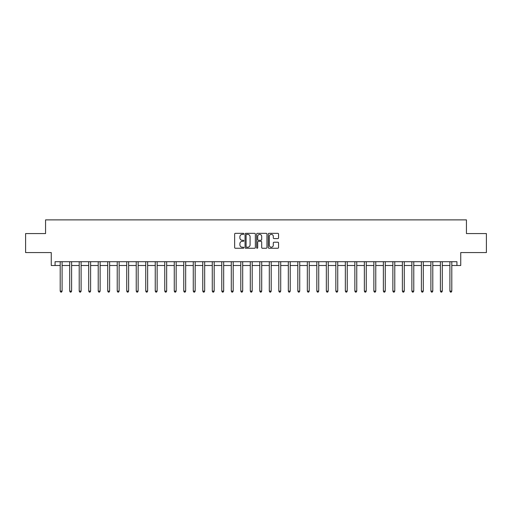 <?xml version="1.0" encoding="UTF-8"?>
<svg xmlns="http://www.w3.org/2000/svg" width="512" height="512" viewBox="0 0 512 512"><rect width="100%" height="100%" fill="white"/><g stroke="black" fill="none" stroke-linecap="round" stroke-linejoin="round"><path stroke-width="0.77" d="M243.834 233.85A0.525 0.525 0 0 0 243.309 233.331L235.379 233.331A0.749 0.749 0 0 0 234.637 234.074L234.637 247.507A0.749 0.749 0 0 0 235.379 248.256L243.309 248.256A0.525 0.525 0 0 0 243.834 247.731A0.525 0.525 0 0 0 243.309 247.213L242.285 247.213A2.387 2.387 0 0 1 239.898 244.826L239.898 243.706A2.387 2.387 0 0 1 242.285 241.312L243.309 241.312A0.525 0.525 0 0 0 243.834 240.794A0.525 0.525 0 0 0 243.309 240.269L242.285 240.269A2.387 2.387 0 0 1 239.898 237.882L239.898 236.762A2.387 2.387 0 0 1 242.285 234.374L243.309 234.374A0.525 0.525 0 0 0 243.834 233.85M277.811 238.592A0.749 0.749 0 0 0 278.56 237.843L278.56 234.074A0.749 0.749 0 0 0 277.811 233.331L269.005 233.331A0.749 0.749 0 0 0 268.262 234.074L268.262 247.507A0.749 0.749 0 0 0 269.005 248.256L277.811 248.256A0.749 0.749 0 0 0 278.56 247.507L278.56 242.957A0.749 0.749 0 0 0 277.811 242.208L274.042 242.208A0.749 0.749 0 0 0 273.299 242.957L273.299 245.216A1.997 1.997 0 0 1 271.302 247.213A1.997 1.997 0 0 1 269.306 245.216L269.306 236.371A1.997 1.997 0 0 1 271.302 234.374A1.997 1.997 0 0 1 273.299 236.371L273.299 237.843A0.749 0.749 0 0 0 274.042 238.592L277.811 238.592M55.066 265.504L55.066 261.702L456.934 261.702L456.934 265.504L460.736 265.504L460.736 252.576L486.4 252.576L486.4 233.568L466.438 233.568L466.438 219.878L45.562 219.878L45.562 233.568L25.6 233.568L25.6 252.576L51.264 252.576L51.264 265.504L60.198 265.504M255.347 234.074A0.749 0.749 0 0 0 254.598 233.331L245.792 233.331A0.749 0.749 0 0 0 245.05 234.074L245.05 247.507A0.749 0.749 0 0 0 245.792 248.256L254.598 248.256A0.749 0.749 0 0 0 255.347 247.507L255.347 234.074M257.402 233.331L266.208 233.331A0.749 0.749 0 0 1 266.95 234.074L266.95 247.507A0.749 0.749 0 0 1 266.208 248.256L262.438 248.256A0.749 0.749 0 0 1 261.69 247.507L261.69 242.061A0.749 0.749 0 0 0 260.947 241.312L258.445 241.312A0.749 0.749 0 0 0 257.696 242.061L257.696 247.731A0.525 0.525 0 0 1 257.178 248.256A0.525 0.525 0 0 1 256.653 247.731L256.653 234.074A0.749 0.749 0 0 1 257.402 233.331M62.099 265.504L69.702 265.504M71.603 265.504L79.206 265.504M81.107 265.504L88.71 265.504M90.611 265.504L98.221 265.504M100.122 265.504L107.725 265.504M109.626 265.504L117.229 265.504M119.13 265.504L126.733 265.504M128.634 265.504L136.237 265.504M138.138 265.504L145.741 265.504M147.642 265.504L155.245 265.504M157.146 265.504L164.755 265.504M166.656 265.504L174.259 265.504M176.16 265.504L183.763 265.504M185.664 265.504L193.267 265.504M195.168 265.504L202.771 265.504M204.672 265.504L212.275 265.504M214.176 265.504L221.779 265.504M223.68 265.504L231.29 265.504M233.19 265.504L240.794 265.504M242.694 265.504L250.298 265.504M252.198 265.504L259.802 265.504M261.702 265.504L269.306 265.504M271.206 265.504L278.81 265.504M280.71 265.504L288.32 265.504M290.221 265.504L297.824 265.504M299.725 265.504L307.328 265.504M309.229 265.504L316.832 265.504M318.733 265.504L326.336 265.504M328.237 265.504L335.84 265.504M337.741 265.504L345.344 265.504M347.245 265.504L354.854 265.504M356.755 265.504L364.358 265.504M366.259 265.504L373.862 265.504M375.763 265.504L383.366 265.504M385.267 265.504L392.87 265.504M394.771 265.504L402.374 265.504M404.275 265.504L411.878 265.504M413.779 265.504L421.389 265.504M423.29 265.504L430.893 265.504M432.794 265.504L440.397 265.504M442.298 265.504L449.901 265.504M451.802 265.504L456.934 265.504M246.611 234.374A0.525 0.525 0 0 0 246.093 234.893L246.093 246.688A0.525 0.525 0 0 0 246.611 247.213L247.699 247.213A2.387 2.387 0 0 0 250.086 244.826L250.086 236.762A2.387 2.387 0 0 0 247.699 234.374L246.611 234.374M261.69 236.41A1.997 1.997 0 0 0 259.693 234.413A1.997 1.997 0 0 0 257.696 236.41L257.696 239.526A0.749 0.749 0 0 0 258.445 240.269L260.947 240.269A0.749 0.749 0 0 0 261.69 239.526L261.69 236.41M62.195 261.702L62.157 261.798A0.762 0.762 90 0 0 62.099 262.08L62.099 291.13L60.198 291.13L60.198 262.08A0.762 0.762 90 0 0 60.141 261.798L60.102 261.702M62.099 291.13L61.53 292.122L60.768 292.122L60.198 291.13M71.699 261.702L71.661 261.798A0.762 0.762 90.3 0 0 71.603 262.08L71.603 291.13L69.702 291.13L69.702 262.08A0.762 0.762 90.3 0 0 69.645 261.798L69.606 261.702M71.603 291.13L71.034 292.122L70.272 292.122L69.702 291.13M81.203 261.702L81.165 261.798A0.762 0.762 90.3 0 0 81.107 262.08L81.107 291.13L79.206 291.13L79.206 262.08A0.762 0.762 90.3 0 0 79.155 261.798L79.117 261.702M81.107 291.13L80.538 292.122L79.776 292.122L79.206 291.13M90.707 261.702L90.669 261.798A0.762 0.762 90.3 0 0 90.611 262.08L90.611 291.13L88.71 291.13L88.71 262.08A0.762 0.762 90.3 0 0 88.659 261.798L88.621 261.702M90.611 291.13L90.042 292.122L89.28 292.122L88.71 291.13M100.211 261.702L100.173 261.798A0.762 0.762 90.3 0 0 100.122 262.08L100.122 291.13L98.221 291.13L98.221 262.08A0.762 0.762 90.3 0 0 98.163 261.798L98.125 261.702M100.122 291.13L99.546 292.122L98.79 292.122L98.221 291.13M109.715 261.702L109.677 261.798A0.762 0.762 90.3 0 0 109.626 262.08L109.626 291.13L107.725 291.13L107.725 262.08A0.762 0.762 90.3 0 0 107.667 261.798L107.629 261.702M109.626 291.13L109.056 292.122L108.294 292.122L107.725 291.13M119.226 261.702L119.181 261.798A0.762 0.762 90.3 0 0 119.13 262.08L119.13 291.13L117.229 291.13L117.229 262.08A0.762 0.762 90.3 0 0 117.171 261.798L117.133 261.702M119.13 291.13L118.56 292.122L117.798 292.122L117.229 291.13M128.73 261.702L128.691 261.798A0.762 0.762 90.3 0 0 128.634 262.08L128.634 291.13L126.733 291.13L126.733 262.08A0.762 0.762 90.3 0 0 126.675 261.798L126.637 261.702M128.634 291.13L128.064 292.122L127.302 292.122L126.733 291.13M138.234 261.702L138.195 261.798A0.762 0.762 90.3 0 0 138.138 262.08L138.138 291.13L136.237 291.13L136.237 262.08A0.762 0.762 90.3 0 0 136.186 261.798L136.141 261.702M138.138 291.13L137.568 292.122L136.806 292.122L136.237 291.13M147.738 261.702L147.699 261.798A0.762 0.762 90.3 0 0 147.642 262.08L147.642 291.13L145.741 291.13L145.741 262.08A0.762 0.762 90.3 0 0 145.69 261.798L145.651 261.702M147.642 291.13L147.072 292.122L146.31 292.122L145.741 291.13M157.242 261.702L157.203 261.798A0.762 0.762 90.3 0 0 157.146 262.08L157.146 291.13L155.245 291.13L155.245 262.08A0.762 0.762 90.3 0 0 155.194 261.798L155.155 261.702M157.146 291.13L156.576 292.122L155.821 292.122L155.245 291.13M166.746 261.702L166.707 261.798A0.762 0.762 90.3 0 0 166.656 262.08L166.656 291.13L164.755 291.13L164.755 262.08A0.762 0.762 90.3 0 0 164.698 261.798L164.659 261.702M166.656 291.13L166.08 292.122L165.325 292.122L164.755 291.13M176.25 261.702L176.211 261.798A0.762 0.762 90.3 0 0 176.16 262.08L176.16 291.13L174.259 291.13L174.259 262.08A0.762 0.762 90.3 0 0 174.202 261.798L174.163 261.702M176.16 291.13L175.59 292.122L174.829 292.122L174.259 291.13M185.76 261.702L185.715 261.798A0.762 0.762 90.3 0 0 185.664 262.08L185.664 291.13L183.763 291.13L183.763 262.08A0.762 0.762 90.3 0 0 183.706 261.798L183.667 261.702M185.664 291.13L185.094 292.122L184.333 292.122L183.763 291.13M195.264 261.702L195.226 261.798A0.762 0.762 90.3 0 0 195.168 262.08L195.168 291.13L193.267 291.13L193.267 262.08A0.762 0.762 90.3 0 0 193.21 261.798L193.171 261.702M195.168 291.13L194.598 292.122L193.837 292.122L193.267 291.13M204.768 261.702L204.73 261.798A0.762 0.762 90.3 0 0 204.672 262.08L204.672 291.13L202.771 291.13L202.771 262.08A0.762 0.762 90.3 0 0 202.72 261.798L202.682 261.702M204.672 291.13L204.102 292.122L203.341 292.122L202.771 291.13M214.272 261.702L214.234 261.798A0.762 0.762 90.3 0 0 214.176 262.08L214.176 291.13L212.275 291.13L212.275 262.08A0.762 0.762 90.3 0 0 212.224 261.798L212.186 261.702M214.176 291.13L213.606 292.122L212.845 292.122L212.275 291.13M223.776 261.702L223.738 261.798A0.762 0.762 90.3 0 0 223.68 262.08L223.68 291.13L221.779 291.13L221.779 262.08A0.762 0.762 90.3 0 0 221.728 261.798L221.69 261.702M223.68 291.13L223.11 292.122L222.355 292.122L221.779 291.13M233.28 261.702L233.242 261.798A0.762 0.762 90.3 0 0 233.19 262.08L233.19 291.13L231.29 291.13L231.29 262.08A0.762 0.762 90.3 0 0 231.232 261.798L231.194 261.702M233.19 291.13L232.621 292.122L231.859 292.122L231.29 291.13M242.784 261.702L242.746 261.798A0.762 0.762 90.3 0 0 242.694 262.08L242.694 291.13L240.794 291.13L240.794 262.08A0.762 0.762 90.3 0 0 240.736 261.798L240.698 261.702M242.694 291.13L242.125 292.122L241.363 292.122L240.794 291.13M252.294 261.702L252.256 261.798A0.762 0.762 90.3 0 0 252.198 262.08L252.198 291.13L250.298 291.13L250.298 262.08A0.762 0.762 90.3 0 0 250.24 261.798L250.202 261.702M252.198 291.13L251.629 292.122L250.867 292.122L250.298 291.13M261.798 261.702L261.76 261.798A0.762 0.762 90.3 0 0 261.702 262.08L261.702 291.13L259.802 291.13L259.802 262.08A0.762 0.762 90.3 0 0 259.744 261.798L259.706 261.702M261.702 291.13L261.133 292.122L260.371 292.122L259.802 291.13M271.302 261.702L271.264 261.798A0.762 0.762 90.3 0 0 271.206 262.08L271.206 291.13L269.306 291.13L269.306 262.08A0.762 0.762 90.3 0 0 269.254 261.798L269.216 261.702M271.206 291.13L270.637 292.122L269.875 292.122L269.306 291.13M280.806 261.702L280.768 261.798A0.762 0.762 90.3 0 0 280.71 262.08L280.71 291.13L278.81 291.13L278.81 262.08A0.762 0.762 90.3 0 0 278.758 261.798L278.72 261.702M280.71 291.13L280.141 292.122L279.379 292.122L278.81 291.13M290.31 261.702L290.272 261.798A0.762 0.762 90.3 0 0 290.221 262.08L290.221 291.13L288.32 291.13L288.32 262.08A0.762 0.762 90.3 0 0 288.262 261.798L288.224 261.702M290.221 291.13L289.645 292.122L288.89 292.122L288.32 291.13M299.814 261.702L299.776 261.798A0.762 0.762 90.3 0 0 299.725 262.08L299.725 291.13L297.824 291.13L297.824 262.08A0.762 0.762 90.3 0 0 297.766 261.798L297.728 261.702M299.725 291.13L299.155 292.122L298.394 292.122L297.824 291.13M309.318 261.702L309.28 261.798A0.762 0.762 90.3 0 0 309.229 262.08L309.229 291.13L307.328 291.13L307.328 262.08A0.762 0.762 90.3 0 0 307.27 261.798L307.232 261.702M309.229 291.13L308.659 292.122L307.898 292.122L307.328 291.13M318.829 261.702L318.79 261.798A0.762 0.762 90.3 0 0 318.733 262.08L318.733 291.13L316.832 291.13L316.832 262.08A0.762 0.762 90.3 0 0 316.774 261.798L316.736 261.702M318.733 291.13L318.163 292.122L317.402 292.122L316.832 291.13M328.333 261.702L328.294 261.798A0.762 0.762 90.3 0 0 328.237 262.08L328.237 291.13L326.336 291.13L326.336 262.08A0.762 0.762 90.3 0 0 326.285 261.798L326.24 261.702M328.237 291.13L327.667 292.122L326.906 292.122L326.336 291.13M337.837 261.702L337.798 261.798A0.762 0.762 90.3 0 0 337.741 262.08L337.741 291.13L335.84 291.13L335.84 262.08A0.762 0.762 90.3 0 0 335.789 261.798L335.75 261.702M337.741 291.13L337.171 292.122L336.41 292.122L335.84 291.13M347.341 261.702L347.302 261.798A0.762 0.762 90.3 0 0 347.245 262.08L347.245 291.13L345.344 291.13L345.344 262.08A0.762 0.762 90.3 0 0 345.293 261.798L345.254 261.702M347.245 291.13L346.675 292.122L345.92 292.122L345.344 291.13M356.845 261.702L356.806 261.798A0.762 0.762 90.3 0 0 356.755 262.08L356.755 291.13L354.854 291.13L354.854 262.08A0.762 0.762 90.3 0 0 354.797 261.798L354.758 261.702M356.755 291.13L356.179 292.122L355.424 292.122L354.854 291.13M366.349 261.702L366.31 261.798A0.762 0.762 90.3 0 0 366.259 262.08L366.259 291.13L364.358 291.13L364.358 262.08A0.762 0.762 90.3 0 0 364.301 261.798L364.262 261.702M366.259 291.13L365.69 292.122L364.928 292.122L364.358 291.13M375.859 261.702L375.814 261.798A0.762 0.762 90.3 0 0 375.763 262.08L375.763 291.13L373.862 291.13L373.862 262.08A0.762 0.762 90.3 0 0 373.805 261.798L373.766 261.702M375.763 291.13L375.194 292.122L374.432 292.122L373.862 291.13M385.363 261.702L385.325 261.798A0.762 0.762 90.3 0 0 385.267 262.08L385.267 291.13L383.366 291.13L383.366 262.08A0.762 0.762 90.3 0 0 383.309 261.798L383.27 261.702M385.267 291.13L384.698 292.122L383.936 292.122L383.366 291.13M394.867 261.702L394.829 261.798A0.762 0.762 90.3 0 0 394.771 262.08L394.771 291.13L392.87 291.13L392.87 262.08A0.762 0.762 90.3 0 0 392.819 261.798L392.774 261.702M394.771 291.13L394.202 292.122L393.44 292.122L392.87 291.13M404.371 261.702L404.333 261.798A0.762 0.762 90.3 0 0 404.275 262.08L404.275 291.13L402.374 291.13L402.374 262.08A0.762 0.762 90.3 0 0 402.323 261.798L402.285 261.702M404.275 291.13L403.706 292.122L402.944 292.122L402.374 291.13M413.875 261.702L413.837 261.798A0.762 0.762 90.3 0 0 413.779 262.08L413.779 291.13L411.878 291.13L411.878 262.08A0.762 0.762 90.3 0 0 411.827 261.798L411.789 261.702M413.779 291.13L413.21 292.122L412.454 292.122L411.878 291.13M423.379 261.702L423.341 261.798A0.762 0.762 90.3 0 0 423.29 262.08L423.29 291.13L421.389 291.13L421.389 262.08A0.762 0.762 90.3 0 0 421.331 261.798L421.293 261.702M423.29 291.13L422.72 292.122L421.958 292.122L421.389 291.13M432.883 261.702L432.845 261.798A0.762 0.762 90.3 0 0 432.794 262.08L432.794 291.13L430.893 291.13L430.893 262.08A0.762 0.762 90.3 0 0 430.835 261.798L430.797 261.702M432.794 291.13L432.224 292.122L431.462 292.122L430.893 291.13M442.394 261.702L442.355 261.798A0.762 0.762 90.3 0 0 442.298 262.08L442.298 291.13L440.397 291.13L440.397 262.08A0.762 0.762 90.3 0 0 440.339 261.798L440.301 261.702M442.298 291.13L441.728 292.122L440.966 292.122L440.397 291.13M451.898 261.702L451.859 261.798A0.762 0.762 90.3 0 0 451.802 262.08L451.802 291.13L449.901 291.13L449.901 262.08A0.762 0.762 90.3 0 0 449.843 261.798L449.805 261.702M451.802 291.13L451.232 292.122L450.47 292.122L449.901 291.13"/></g></svg>
